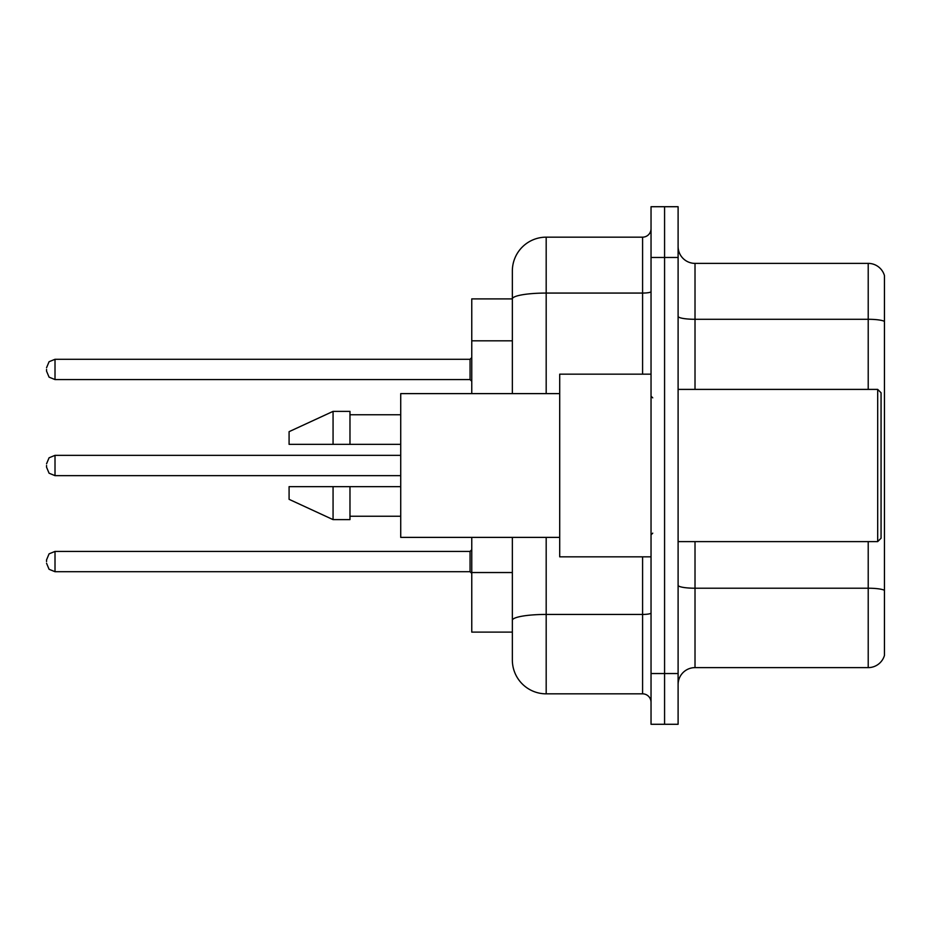 <?xml version="1.0" encoding="UTF-8"?>
<svg xmlns="http://www.w3.org/2000/svg" width="931" height="931" viewBox="0 0 931 931"><rect width="100%" height="100%" fill="white"/><g stroke="black" fill="none" stroke-linecap="round" stroke-linejoin="round"><path stroke-width="1.4" d="M512.353 298.898L471.761 298.898L471.761 393.615M546.183 537.385L546.183 693.839A33.83 33.83 0 0 1 512.353 660.009L512.353 632.102L471.761 632.102L471.761 537.385M678.105 684.529A16.909 16.909 0 0 1 695.015 667.62L868.216 667.62L868.216 541.609M664.571 673.532L664.571 724.283L678.105 724.283L678.105 673.532L664.571 673.532L664.571 724.283L651.037 724.283L651.037 673.532L664.571 673.532L664.571 257.468L664.571 673.532M651.037 673.532L651.037 206.717L664.571 206.717L664.571 257.468L664.571 206.717L678.105 206.717L678.105 673.532M884.45 275.564A16.909 16.909 0 0 0 868.216 263.38A16.909 16.909 0 0 1 884.45 275.564L884.45 655.436A16.909 16.909 0 0 1 868.216 667.62M884.45 321.404L884.45 321.404A16.909 2.933 180 0 0 868.216 319.286L868.216 263.38L695.015 263.38A16.909 16.909 0 0 1 678.105 246.471A16.909 16.909 0 0 0 695.015 263.38L695.015 389.391M884.45 321.637L884.45 590.335A16.909 2.933 180 0 0 868.216 588.217L695.015 588.217L695.015 667.62M512.353 660.009L512.353 581.852M546.183 693.839L642.588 693.839L642.588 556.831M512.353 331.529L512.353 270.991A33.83 33.83 0 0 1 546.183 237.161L642.588 237.161A8.46 8.46 0 0 0 651.037 228.712M651.037 612.959A8.46 1.466 0 0 1 642.588 614.437L546.183 614.437A33.83 5.877 180 0 0 512.353 620.302L512.353 537.385M512.353 393.615L512.353 298.944A33.83 5.877 180 0 1 546.183 293.067L642.588 293.067L642.588 237.161M512.353 270.991L512.353 289.599M651.037 702.288A8.46 8.46 0 0 0 642.588 693.839M46.55 561.568L46.55 559.88L46.55 561.568M46.55 465.5L46.55 467.187L46.55 465.5M46.55 369.432L46.55 371.12L46.55 369.432M877.689 389.391L881.063 392.777L881.063 538.223L877.689 541.609L877.689 389.391L678.105 389.391M651.037 374.169L559.706 374.169L559.706 556.831L651.037 556.831M559.706 393.615L400.726 393.615L400.726 537.385L559.706 537.385M333.065 444.355L289.087 444.355L289.087 431.67L333.065 411.374L333.065 444.355L400.726 444.355M333.065 411.374L349.975 411.374L349.975 444.355M400.726 486.645L349.975 486.645L349.975 519.626L333.065 519.626L333.065 486.645L289.087 486.645L289.087 499.33L333.065 519.626M289.087 486.645L300.282 486.645M349.975 486.645L333.065 486.645M512.353 340.827L471.761 340.827M512.353 572.542L471.761 572.542M868.216 389.391L868.216 319.286L695.015 319.286A16.909 2.933 0 0 1 678.105 316.354M678.105 257.468L651.037 257.468M695.015 541.609L695.015 588.217A16.909 2.933 0 0 1 678.105 585.273M546.183 237.161L546.183 393.615M642.588 374.169L642.588 293.067A8.46 1.466 0 0 0 651.037 291.601M46.55 559.88L49.075 553.852L55.01 551.42L55.01 571.715L470.062 571.715L470.062 551.42L471.761 549.732M400.726 455.352L55.01 455.352L55.01 475.648L49.075 473.216L46.55 467.187M470.062 359.285L55.01 359.285L55.01 379.58L470.062 379.58L470.062 359.285L471.761 357.585M678.105 541.609L877.689 541.609M652.736 397.851L651.037 396.152M349.975 414.76L400.726 414.76M349.975 516.24L400.726 516.24M652.736 533.149L651.037 534.848M470.062 571.715L471.761 573.415M55.01 551.42L470.062 551.42M55.01 571.715L49.075 569.283L46.55 563.255M55.01 475.648L400.726 475.648M55.01 455.352L49.075 457.784L46.55 463.813M55.01 379.58L49.075 377.148L46.55 371.12M55.01 359.285L49.075 361.717L46.55 367.745M470.062 379.58L471.761 381.268"/></g></svg>
